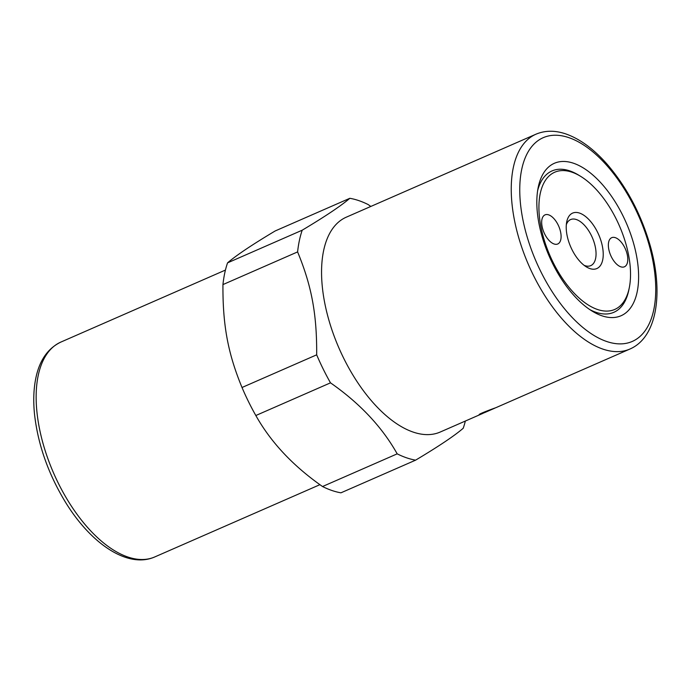 <?xml version="1.0" encoding="UTF-8"?>
<svg xmlns="http://www.w3.org/2000/svg" width="691" height="691" viewBox="0 0 691 691"><rect width="100%" height="100%" fill="white"/><g stroke="black" fill="none" stroke-linecap="round" stroke-linejoin="round"><path stroke-width="1.04" d="M494.955 408.044L494.955 408.087C494.868 408.061 479.217 413.779 479.995 414.35L485.41 412.268A117.245 59.141 -113.6 0 1 483.458 413.037C482.335 413.417 482.473 413.296 483.89 412.665L487.285 411.335M483.121 413.261L479.157 414.686C478.267 414.013 495.153 407.906 495.749 407.742L629.933 349.033C657.02 337.355 663.697 293.269 650.317 246.031C641.213 214.357 626.763 187.028 606.966 164.043C593.681 148.988 580.025 138.977 566.007 133.994C555.175 130.262 545.147 130.34 535.931 134.209A117.245 59.141 66.4 0 0 528.753 265.327A117.245 59.141 66.4 0 0 629.933 349.033M488.243 410.981L488.252 411.015A117.245 59.141 -113.6 0 1 486.956 411.516L484.279 412.674A117.245 59.141 66.4 0 0 485.721 412.121L488.252 411.015M487.293 411.292L489.073 410.333A117.245 59.141 66.4 0 0 489.85 410.108L488.433 410.912A117.245 59.141 66.4 0 0 489.133 410.627L492.536 409.141A117.245 59.141 66.4 0 0 493.063 408.917A117.245 59.141 66.4 0 0 493.132 408.891L485.471 412.242A117.245 59.141 -113.6 0 1 485.41 412.268M488.822 410.471L488.131 411.024M483.389 412.881L483.458 413.037C482.335 413.417 482.473 413.296 483.89 412.665M482.724 413.443L440.253 432.022A117.245 59.141 -113.6 0 1 339.074 348.324A117.245 59.141 -113.6 0 1 346.251 217.199L535.931 134.209M628.732 255.886A74.887 37.772 -113.6 0 1 629.302 287.663A74.887 37.772 -113.6 0 1 579.023 297.933A74.887 37.772 -113.6 0 1 538.92 206.272A74.887 37.772 -113.6 0 1 580.578 176.309A74.887 37.772 -113.6 0 1 628.732 255.886M629.302 287.663L628.862 289.875A77.15 38.921 -113.6 0 1 596.031 312.323A77.15 38.921 -113.6 0 1 589.708 309.533M537.65 190.552A77.15 38.921 -113.6 0 1 578.661 175.134L580.578 176.309M602.509 246.912A30.257 15.262 -113.6 0 1 586.4 266.907A30.257 15.262 -113.6 0 1 566.715 221.906A30.257 15.262 -113.6 0 1 584.275 215.557A30.257 15.262 -113.6 0 1 602.509 246.912M584.12 265.327A25.135 12.68 66.4 0 0 590.753 265.638A25.135 12.68 66.4 0 0 595.452 247.654A25.135 12.68 66.4 0 0 570.602 219.574A25.135 12.68 66.4 0 0 566.326 224.653M615.37 237.678A15.884 8.016 -113.6 0 1 626.607 252.232A15.884 8.016 -113.6 0 1 624.431 266.795A15.884 8.016 -113.6 0 1 610.723 255.454A15.884 8.016 -113.6 0 1 611.699 237.687A15.884 8.016 -113.6 0 1 615.37 237.678M554.078 243.983A15.884 8.016 -113.6 0 1 542.85 229.438A15.884 8.016 -113.6 0 1 545.018 214.875A15.884 8.016 -113.6 0 1 558.725 226.216A15.884 8.016 -113.6 0 1 557.749 243.983A15.884 8.016 -113.6 0 1 554.078 243.983M601.852 315.77A83.205 41.97 -113.6 0 1 592.325 311.218A83.205 41.97 -113.6 0 1 538.185 187.486A83.205 41.97 -113.6 0 1 590.831 173.32A83.205 41.97 -113.6 0 1 638.311 268.998A83.205 41.97 -113.6 0 1 601.852 315.77M465.337 421.044A140.316 70.776 -113.6 0 1 463.229 428.247C454.54 435.745 438.664 446.377 415.611 460.154L340.939 492.821A140.316 70.776 -113.6 0 1 322.524 486.524L397.187 453.849C382.14 427.038 359.916 403.371 330.497 382.84L255.834 415.516C270.881 442.326 293.114 465.993 322.524 486.524M316.677 354.829C316.944 314.345 311.71 286.109 297.605 251.913L222.943 284.588C222.675 325.064 227.909 353.3 242.014 387.496L316.677 354.829A140.316 70.776 -113.6 0 0 330.497 382.84M302.209 230.198C325.262 216.421 341.138 205.788 349.827 198.3L275.165 230.967C252.103 244.744 236.227 255.376 227.546 262.865L302.209 230.198A140.316 70.776 -113.6 0 0 297.605 251.913M349.827 198.3A140.316 70.776 -113.6 0 1 358.888 200.64A140.316 70.776 -113.6 0 1 368.243 204.596L370.825 206.454M222.943 284.588A140.316 70.776 -113.6 0 1 227.546 262.865M255.834 415.516A140.316 70.776 -113.6 0 1 242.014 387.496M415.611 460.154A140.316 70.776 -113.6 0 1 397.187 453.849M319.942 484.667L154.836 556.911A117.245 59.141 -113.6 0 1 53.656 473.205A117.245 59.141 -113.6 0 1 60.843 342.088L225.43 270.069M568.831 137.63A111.191 56.092 -113.6 0 1 653.755 309.836A111.191 56.092 -113.6 0 1 540.569 271.114A111.191 56.092 -113.6 0 1 568.831 137.63M494.955 408.087L493.063 408.917M154.836 556.911C127.878 568.883 90.962 543.877 65.343 501.986C48.266 473.801 37.996 444.641 34.55 414.514C33.349 402.879 33.522 392.168 35.06 382.391C38.221 362.291 46.815 348.86 60.843 342.088"/></g></svg>
